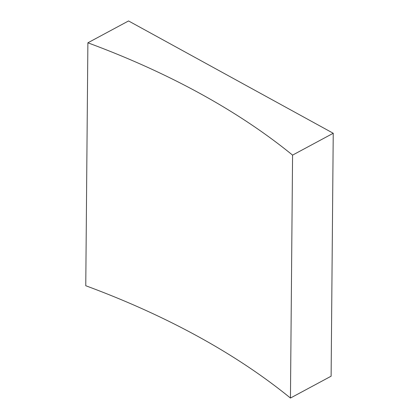 <?xml version="1.0" encoding="UTF-8"?>
<svg xmlns="http://www.w3.org/2000/svg" width="419" height="419" viewBox="0 0 419 419"><rect width="100%" height="100%" fill="white"/><g stroke="black" fill="none" stroke-linecap="round" stroke-linejoin="round"><path stroke-width="0.63" d="M333.236 133.263L292.572 155.119A747.035 405.712 0.5 0 0 87.885 42.806L128.549 20.95L333.236 133.263L331.115 376.194L290.451 398.05L292.572 155.119M290.451 398.05A747.035 405.712 0.5 0 0 85.764 285.737L87.885 42.806"/></g></svg>
